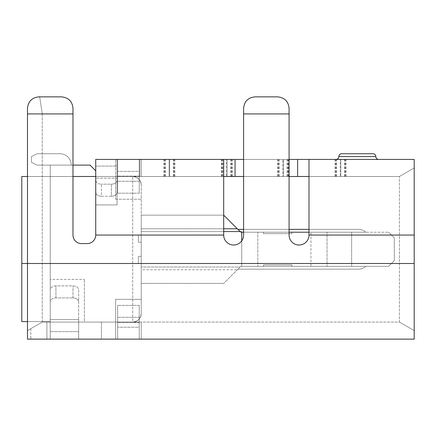 <?xml version="1.0" encoding="UTF-8"?>
<svg xmlns="http://www.w3.org/2000/svg" width="436" height="436" viewBox="0 0 436 436"><rect width="100%" height="100%" fill="white"/><g stroke="black" fill="none" stroke-linecap="round" stroke-linejoin="round"><path stroke-width="0.33" stroke-dasharray="2.18 1.64" d="M37.153 165.113L71.275 165.113A11.374 11.374 0 0 0 59.901 153.739L37.153 153.739L31.468 156.579L31.468 162.268L37.153 165.113L71.275 165.113A11.374 11.374 0 0 0 59.901 153.739L37.153 153.739L31.468 156.579L31.468 162.268L37.153 165.113L71.275 165.113A11.374 11.374 0 0 0 59.901 153.739L37.153 153.739L31.468 156.579L31.468 162.268L37.153 165.113L71.275 165.113A11.374 11.374 0 0 0 59.901 153.739L37.153 153.739L31.468 156.579L31.468 162.268L37.153 165.113L71.275 165.113A11.374 11.374 0 0 0 59.901 153.739L37.153 153.739L31.468 156.579L31.468 162.268L37.153 165.113L71.275 165.113A11.374 11.374 0 0 0 59.901 153.739L37.153 153.739L31.468 156.579L31.468 162.268L37.153 165.113L71.275 165.113A11.374 11.374 0 0 0 59.901 153.739L37.153 153.739L31.468 156.579L31.468 162.268L37.153 165.113L71.275 165.113A11.374 11.374 0 0 0 59.901 153.739L37.153 153.739L31.468 156.579L31.468 162.268L37.153 165.113L71.275 165.113A11.374 11.374 0 0 0 59.901 153.739L37.153 153.739L31.468 156.579L31.468 162.268L37.153 165.113L71.275 165.113A11.374 11.374 0 0 0 59.901 153.739L37.153 153.739L31.468 156.579L31.468 162.268L37.153 165.113L71.275 165.113A11.374 11.374 0 0 0 59.901 153.739L37.153 153.739L31.468 156.579L31.468 162.268L37.153 165.113L71.275 165.113A11.374 11.374 0 0 0 59.901 153.739L37.153 153.739L31.468 156.579L31.468 162.268L37.153 165.113M341.693 153.739A2.845 2.845 0 0 0 338.848 156.579L375.816 156.579L338.848 156.579C338.696 158.29 337.747 159.238 336.003 159.423L357.329 159.423L336.003 159.423M372.971 153.739A2.845 2.845 0 0 1 375.816 156.579L338.848 156.579M72.981 113.927L42.265 113.927L42.265 322.073L27.484 330.602L27.484 108.242L27.484 330.602L42.265 322.073L42.265 113.927L72.981 113.927L72.981 108.242C72.262 101.381 68.468 97.593 61.607 96.868C68.468 97.593 72.262 101.381 72.981 108.242C72.262 101.381 68.468 97.593 61.607 96.868L38.858 96.868C32.002 97.593 28.209 101.381 27.484 108.242L27.484 113.927L72.981 113.927L72.981 235.059L72.981 108.242L72.981 235.059A8.529 8.529 0 0 0 81.516 243.593L87.2 243.593A8.529 8.529 0 0 0 95.729 235.059L95.729 176.487L117.055 176.487L95.729 176.487L95.729 159.423L117.055 159.423L117.055 204.92L95.729 204.92L117.055 204.92L117.055 176.487L95.729 176.487L95.729 192.227L95.729 176.487L117.055 176.487L117.055 192.227L117.055 176.487L139.803 176.487L139.803 159.423L117.055 159.423L169.119 159.423L139.803 159.423L139.803 176.487L117.055 176.487L117.055 159.423L117.055 166.089L117.055 159.423L95.729 159.423L95.729 235.059L95.729 159.423L95.729 166.089L95.729 159.423L223.684 159.423L223.684 235.059A9.952 9.952 0 0 0 233.642 245.016A9.952 9.952 0 0 0 243.593 235.059A9.952 9.952 0 0 1 233.642 245.016A9.952 9.952 0 0 1 223.684 235.059A9.952 9.952 0 0 0 233.642 245.016A9.952 9.952 0 0 0 243.593 235.059L243.593 113.927L243.593 235.059L243.593 113.927L289.084 113.927L289.084 108.242C288.365 101.381 284.572 97.593 277.716 96.868L254.967 96.868C248.106 97.593 244.313 101.381 243.593 108.242C244.313 101.381 248.106 97.593 254.967 96.868C248.106 97.593 244.313 101.381 243.593 108.242L243.593 113.927L289.084 113.927L289.084 108.242L289.084 113.927L243.593 113.927L243.593 108.242M101.419 322.073L101.419 339.132L78.671 339.132L101.419 339.132L101.419 322.073L78.671 322.073L78.671 339.132L50.233 339.132L50.233 331.638L50.233 339.132L46.903 339.132L50.233 339.132L50.233 322.073L50.233 339.132L50.233 322.073L50.233 339.132L78.671 339.132L78.671 289.902A5.684 4.022 0 0 0 72.981 285.88L55.922 285.88A5.684 4.022 0 0 0 50.233 289.902L50.233 331.638L50.233 301.963L50.233 331.638L78.671 331.638L78.671 339.132L78.671 322.073L101.419 322.073M141.226 176.487L141.226 159.423L139.237 159.423L141.226 159.423L139.237 159.423L139.237 171.353L139.237 159.423L141.226 159.423L141.226 176.487L139.237 176.487L141.226 176.487L139.237 176.487L139.237 159.423L139.237 176.128L139.237 159.423L115.633 159.423L117.627 159.423L117.627 176.128L117.627 159.423L115.633 159.423L117.627 159.423L117.627 176.128L117.627 159.423L139.237 159.423L117.627 159.423L139.237 159.423L139.237 181.256L139.237 159.423L139.237 176.487L141.226 176.487L141.226 159.423L141.226 176.487M117.627 176.487L117.627 159.423L117.627 176.487L115.633 176.487L117.627 176.487L117.627 193.186L117.627 159.423L117.627 176.487L115.633 176.487L115.633 159.423L115.633 176.487L117.627 176.487L117.627 193.186L117.627 176.487L139.237 176.487L139.237 193.186L139.237 176.487L117.627 176.487M277.716 96.868C284.572 97.593 288.365 101.381 289.084 108.242C288.365 101.381 284.572 97.593 277.716 96.868L254.967 96.868M289.084 113.927L289.084 235.059A9.952 9.952 0 0 0 299.042 245.016A9.952 9.952 0 0 0 308.993 235.059A9.952 9.952 0 0 1 299.042 245.016A9.952 9.952 0 0 1 289.084 235.059L289.084 113.927L289.084 235.059A9.952 9.952 0 0 0 299.042 245.016A9.952 9.952 0 0 0 308.993 235.059L308.993 159.423L223.684 159.423L223.684 235.059L223.684 159.423M72.981 165.113L50.233 165.113L50.233 176.487L95.729 176.487L95.729 235.059L95.729 170.798L90.045 165.113L50.233 165.113L50.233 322.073L84.355 322.073L84.355 279.422L84.355 322.073L50.233 322.073L78.671 322.073L78.671 319.572L78.671 322.073L42.265 322.073L50.233 322.073L50.233 176.487L21.8 176.487L95.729 176.487L95.729 235.059A8.529 8.529 0 0 1 87.2 243.593L81.516 243.593A8.529 8.529 0 0 1 72.981 235.059A8.529 8.529 0 0 0 81.516 243.593L87.2 243.593A8.529 8.529 0 0 0 95.729 235.059L95.729 176.487L308.993 176.487L308.993 159.423L308.993 235.059L308.993 159.423L414.2 159.423L163.974 159.423L414.2 159.423L414.2 235.059L414.2 159.423M141.226 322.073L141.226 339.132L139.237 339.132L141.226 339.132L139.237 339.132L139.237 327.202L139.237 339.132L141.226 339.132L141.226 322.073L139.237 322.073L141.226 322.073L141.226 339.132L141.226 322.073L139.237 322.073L139.237 339.132L139.237 322.433L139.237 339.132L115.633 339.132L117.627 339.132L117.627 322.433L117.627 339.132L115.633 339.132L117.627 339.132L117.627 322.433L117.627 339.132L139.237 339.132L117.627 339.132L139.237 339.132L139.237 317.299L139.237 339.132L139.237 322.073L141.226 322.073M117.627 322.073L117.627 339.132L117.627 322.073L115.633 322.073L117.627 322.073L117.627 305.369L117.627 339.132L117.627 322.073L115.633 322.073L115.633 339.132L115.633 322.073L117.627 322.073L117.627 305.369L117.627 322.073L139.237 322.073L139.237 305.369L139.237 322.073L117.627 322.073M115.633 322.073L115.633 339.132L115.633 322.073L132.697 322.073C137.841 321.528 140.681 318.683 141.226 313.538L141.226 263.497L141.226 313.538C140.681 318.683 137.841 321.528 132.697 322.073C137.841 321.528 140.681 318.683 141.226 313.538C140.681 318.683 137.841 321.528 132.697 322.073L132.697 176.487L115.633 176.487L115.633 199.236L115.633 176.487L132.697 176.487C137.841 177.027 140.681 179.872 141.226 185.017L141.226 235.059L141.226 185.017C140.681 179.872 137.841 177.027 132.697 176.487C137.841 177.027 140.681 179.872 141.226 185.017C140.681 179.872 137.841 177.027 132.697 176.487L132.697 322.073L50.233 322.073L132.697 322.073L115.633 322.073L132.697 322.073L115.633 322.073L115.633 299.325L115.633 322.073L115.633 299.325L141.226 299.325L115.633 299.325L141.226 299.325L115.633 299.325L115.633 322.073M243.593 176.487L289.084 176.487M243.593 159.423L289.084 159.423M308.993 176.487L399.425 176.487L340.816 176.487L399.425 176.487L414.2 167.953L399.425 176.487L308.993 176.487L308.993 159.423M139.237 181.256L139.237 193.186L139.237 181.256L117.627 181.256L139.237 181.256M139.237 171.353L139.237 176.128L139.237 171.353L117.627 171.353L139.237 171.353M27.484 321.605L50.233 321.605L21.8 321.605L21.8 263.497L414.2 263.497L414.2 339.132L414.2 235.059L414.2 339.132L27.484 339.132L27.484 330.602L27.484 339.132L27.484 330.602L42.265 322.073L399.425 322.073L399.425 176.487L399.425 322.073L42.265 322.073L27.484 330.602L27.484 339.132L46.903 339.132L27.484 339.132L27.484 113.927M61.607 96.868L38.858 96.868C32.002 97.593 28.209 101.381 27.484 108.242M21.8 263.497L21.8 176.487L132.697 176.487L115.633 176.487L115.633 199.236L115.633 176.487L132.697 176.487L95.729 176.487L95.729 204.92L95.729 159.423L95.729 176.487L223.684 176.487M95.729 178.15L95.729 166.089L95.729 180.161L95.729 166.089L95.729 178.15L117.055 178.15L117.055 166.089L117.055 180.161L117.055 166.089L95.729 166.089L117.055 166.089L117.055 178.15L95.729 178.15M111.371 196.249L101.419 196.249A5.684 4.022 180 0 1 95.729 192.227A5.684 4.022 180 0 0 101.419 196.249L101.419 184.183A5.684 4.022 0 0 1 95.729 180.161A5.684 4.022 0 0 0 101.419 184.183L101.419 196.249L111.371 196.249A5.684 4.022 180 0 0 117.055 192.227A5.684 4.022 180 0 1 111.371 196.249L111.371 184.183L101.419 184.183L111.371 184.183A5.684 4.022 0 0 0 117.055 180.161A5.684 4.022 0 0 1 111.371 184.183L111.371 196.249M139.803 176.487L139.803 159.423L139.803 176.487L169.119 176.487L139.803 176.487M173.392 176.487L163.974 176.487L173.392 176.487L173.392 159.423M226.529 176.487L169.659 176.487L232.219 176.487L226.529 176.487L226.529 159.423L226.529 176.487M282.855 176.487L227.074 176.487L288.545 176.487L277.716 176.487L287.406 176.487L282.855 176.487L282.855 159.423L282.855 176.487M340.271 176.487L283.4 176.487L345.955 176.487L340.271 176.487L340.271 159.423L340.271 176.487M414.2 263.497L42.265 263.497L414.2 263.497L414.2 167.953L399.425 176.487L414.2 167.953M139.237 317.299L139.237 305.369L139.237 317.299L117.627 317.299L139.237 317.299M139.237 327.202L139.237 322.433L139.237 327.202L117.627 327.202L139.237 327.202M357.329 159.423L378.655 159.423L357.329 159.423M78.671 319.572L78.671 331.638L50.233 331.638L50.233 301.963A5.684 4.022 180 0 1 55.922 297.946L72.981 297.946L55.922 297.946A5.684 4.022 180 0 0 50.233 301.963L50.233 289.902A5.684 4.022 0 0 1 55.922 285.88L72.981 285.88A5.684 4.022 0 0 1 78.671 289.902L78.671 331.638L78.671 319.572L50.233 319.572L78.671 319.572M72.981 297.946A5.684 4.022 180 0 1 78.671 301.963A5.684 4.022 180 0 0 72.981 297.946L72.981 285.88L72.981 297.946M414.2 330.602L399.425 322.073L414.2 330.602M39.676 96.868L42.265 113.927L39.676 96.868M365.858 266.341L240.748 266.341L237.903 269.181L358.338 269.181A11.374 11.374 0 0 0 365.858 266.341L240.748 266.341L237.903 269.181L358.338 269.181A11.374 11.374 0 0 0 365.858 266.341L240.748 266.341L237.903 269.181L358.338 269.181A11.374 11.374 0 0 0 365.858 266.341L240.748 266.341L237.903 269.181L358.338 269.181A11.374 11.374 0 0 0 365.858 266.341L240.748 266.341L237.903 269.181L358.338 269.181A11.374 11.374 0 0 0 365.858 266.341L240.748 266.341L237.903 269.181L358.338 269.181A11.374 11.374 0 0 0 365.858 266.341M308.993 229.374L358.338 229.374A11.374 11.374 0 0 1 365.858 232.219L240.748 232.219L237.903 229.374L358.338 229.374A11.374 11.374 0 0 1 365.858 232.219L240.748 232.219L237.903 229.374L358.338 229.374A11.374 11.374 0 0 1 365.858 232.219L240.748 232.219L237.903 229.374L358.338 229.374A11.374 11.374 0 0 1 365.858 232.219L240.748 232.219L237.903 229.374M243.593 229.374L289.084 229.374M308.993 232.219L351.645 232.219L351.645 266.341L351.645 232.219L388.607 232.219L240.748 232.219L365.858 232.219A11.374 11.374 0 0 0 358.338 229.374A11.374 11.374 0 0 1 365.858 232.219L240.748 232.219L237.309 228.775L141.226 228.775L141.226 215.155L141.226 266.995L141.226 228.775L223.684 228.775M115.633 199.236L141.226 199.236L115.633 199.236M27.484 176.487L72.981 176.487M141.226 256.384L138.381 256.384L138.381 263.497L138.381 256.384L141.226 256.384L141.226 263.497L141.226 235.059L141.226 242.171L141.226 235.059L95.729 235.059L223.684 235.059M141.226 242.171L138.381 242.171L138.381 235.059L138.381 242.171L141.226 242.171L141.226 263.497L132.697 263.497L141.226 263.497M141.226 269.78L141.226 283.4L141.226 266.995L141.226 269.78L237.309 269.78L141.226 269.78M223.684 231.56L141.226 231.56L240.094 231.56L240.748 232.219L241.724 232.219M241.724 232.056L241.724 266.341L240.748 266.341L240.094 266.995L141.226 266.995L240.094 266.995L223.684 283.4L240.748 266.341L241.724 266.341L241.724 240.863M223.684 283.4L141.226 283.4L223.684 283.4M223.684 215.155L141.226 215.155L223.684 215.155L237.309 228.775M263.497 232.219L291.929 232.219L263.497 232.219L291.929 232.219L263.497 232.219L291.929 232.219L263.497 232.219L291.929 232.219L263.497 232.219L291.929 232.219L263.497 232.219L263.497 233.642L263.497 232.219L263.497 233.642L291.929 233.642L263.497 233.642L263.497 232.219L263.497 233.642L291.929 233.642L291.929 232.219L291.929 233.642L263.497 233.642L291.929 233.642L291.929 232.219L291.929 233.642L291.929 232.219L291.929 233.642L263.497 233.642L263.497 232.219L263.497 233.642L291.929 233.642L291.929 232.219L291.929 233.642L263.497 233.642L263.497 232.219L263.497 233.642L291.929 233.642L291.929 232.219L291.929 233.642L263.497 233.642L263.497 232.219M243.593 232.219L289.084 232.219M351.645 266.341L327.027 266.341L327.027 232.219L327.027 266.341L388.607 266.341L351.645 266.341M263.497 266.341L291.929 266.341L263.497 266.341L291.929 266.341L263.497 266.341L291.929 266.341L263.497 266.341L291.929 266.341L263.497 266.341L291.929 266.341L263.497 266.341L263.497 264.919L263.497 266.341L263.497 264.919L291.929 264.919L263.497 264.919L263.497 266.341L263.497 264.919L291.929 264.919L291.929 266.341L291.929 264.919L263.497 264.919L291.929 264.919L291.929 266.341L291.929 264.919L291.929 266.341L291.929 264.919L263.497 264.919L263.497 266.341L263.497 264.919L291.929 264.919L291.929 266.341L291.929 264.919L263.497 264.919L263.497 266.341L263.497 264.919L291.929 264.919L291.929 266.341L291.929 264.919L263.497 264.919L263.497 266.341M310.944 266.341L257.807 266.341L310.944 266.341L310.944 232.219L310.944 266.341M257.807 266.341L241.724 266.341L257.807 266.341L257.807 232.219L257.807 266.341M394.297 237.903L394.297 260.652L394.297 237.903L388.607 232.219L394.297 237.903M388.607 266.341L394.297 260.652L388.607 266.341M21.8 176.487L21.8 321.605L21.8 176.487M95.729 176.487L95.729 170.798M141.226 313.538A8.529 8.529 0 0 1 132.697 322.073A8.529 8.529 0 0 0 141.226 313.538A8.529 8.529 0 0 1 132.697 322.073M141.226 185.017A8.529 8.529 0 0 0 132.697 176.487A8.529 8.529 0 0 1 141.226 185.017A8.529 8.529 0 0 0 132.697 176.487M50.233 279.422L50.233 322.073L50.233 279.422L84.355 279.422L50.233 279.422M141.226 235.059L95.729 235.059M297.619 176.487L297.619 159.423M235.059 176.487L235.059 159.423M30.82 328.679L30.82 339.132L30.82 328.679M46.903 322.073L46.903 339.132L46.903 322.073M169.119 176.487L169.119 159.423L169.119 176.487M164.318 176.487L164.318 159.423M169.659 176.487L169.659 159.423L169.659 176.487M231.876 176.487L231.876 159.423M222.801 176.487L222.801 159.423M227.074 176.487L227.074 159.423L227.074 176.487M287.133 176.487L287.133 159.423M278.054 176.487L278.054 159.423M283.4 176.487L283.4 159.423L283.4 176.487M345.612 176.487L345.612 159.423M336.538 176.487L336.538 159.423M340.816 176.487L340.816 159.423L340.816 176.487M335.469 176.487L335.469 159.423M344.544 176.487L344.544 159.423M279.127 176.487L279.127 159.423M288.201 176.487L288.201 159.423M221.728 176.487L221.728 159.423M230.808 176.487L230.808 159.423M165.386 176.487L165.386 159.423M174.46 176.487L174.46 159.423M308.993 235.059L414.2 235.059M55.922 297.946L55.922 285.88L55.922 297.946M173.664 176.487L173.664 159.423M163.974 176.487L163.974 159.423M232.219 176.487L232.219 159.423M222.524 176.487L222.524 159.423M287.406 176.487L287.406 159.423M277.716 176.487L277.716 159.423M345.955 176.487L345.955 159.423M336.265 176.487L336.265 159.423M335.126 176.487L335.126 159.423M344.822 176.487L344.822 159.423M278.849 176.487L278.849 159.423M288.545 176.487L288.545 159.423M221.39 176.487L221.39 159.423M231.08 176.487L231.08 159.423M165.113 176.487L165.113 159.423M174.803 176.487L174.803 159.423M378.655 159.423L378.655 159.423C376.911 159.238 375.968 158.29 375.816 156.579M139.237 322.433L117.627 322.433L139.237 322.433M139.237 305.369L117.627 305.369L139.237 305.369M139.237 176.128L117.627 176.128L139.237 176.128M139.237 193.186L117.627 193.186L139.237 193.186"/><path stroke-width="0.65" d="M372.971 153.739L341.693 153.739L372.971 153.739A2.845 2.845 0 0 1 375.816 156.579C375.968 158.29 376.911 159.238 378.655 159.423M341.693 153.739A2.845 2.845 0 0 0 338.848 156.579L375.816 156.579M243.593 108.242L243.593 113.927L243.593 108.242C244.313 101.381 248.106 97.593 254.967 96.868L277.716 96.868C284.572 97.593 288.365 101.381 289.084 108.242L289.084 113.927L243.593 113.927L243.593 235.059A9.952 9.952 0 0 1 233.642 245.016A9.952 9.952 0 0 1 223.684 235.059L223.684 159.423L243.593 159.423M223.684 176.487L243.593 176.487M289.084 176.487L308.993 176.487M289.084 159.423L414.2 159.423L414.2 339.132L27.484 339.132L27.484 263.497L414.2 263.497M289.084 113.927L289.084 235.059A9.952 9.952 0 0 0 299.042 245.016A9.952 9.952 0 0 0 308.993 235.059L308.993 159.423M254.967 96.868L277.716 96.868M72.981 113.927L27.484 113.927L27.484 108.242C28.209 101.381 32.002 97.593 38.858 96.868L61.607 96.868C68.468 97.593 72.262 101.381 72.981 108.242L72.981 235.059A8.529 8.529 0 0 0 81.516 243.593L87.2 243.593A8.529 8.529 0 0 0 95.729 235.059L95.729 159.423L223.684 159.423M27.484 113.927L27.484 263.497L21.8 263.497L21.8 321.605L27.484 321.605M27.484 108.242C28.209 101.381 32.002 97.593 38.858 96.868L61.607 96.868M414.2 167.953L414.2 159.423M237.903 229.374L243.593 229.374M289.084 229.374L308.993 229.374M21.8 263.497L21.8 176.487L27.484 176.487M72.981 176.487L95.729 176.487M241.724 240.863L241.724 231.887L240.094 231.56L223.684 231.56M223.684 228.775L237.309 228.775L223.684 215.155M237.309 228.775L240.094 231.56M241.724 232.219L243.593 232.219M289.084 232.219L308.993 232.219M95.729 170.798L90.045 165.113L72.981 165.113M235.059 176.487L235.059 159.423M297.619 176.487L297.619 159.423M95.729 235.059L223.684 235.059M308.993 235.059L414.2 235.059M338.848 156.579C338.696 158.29 337.747 159.238 336.003 159.423"/></g></svg>

